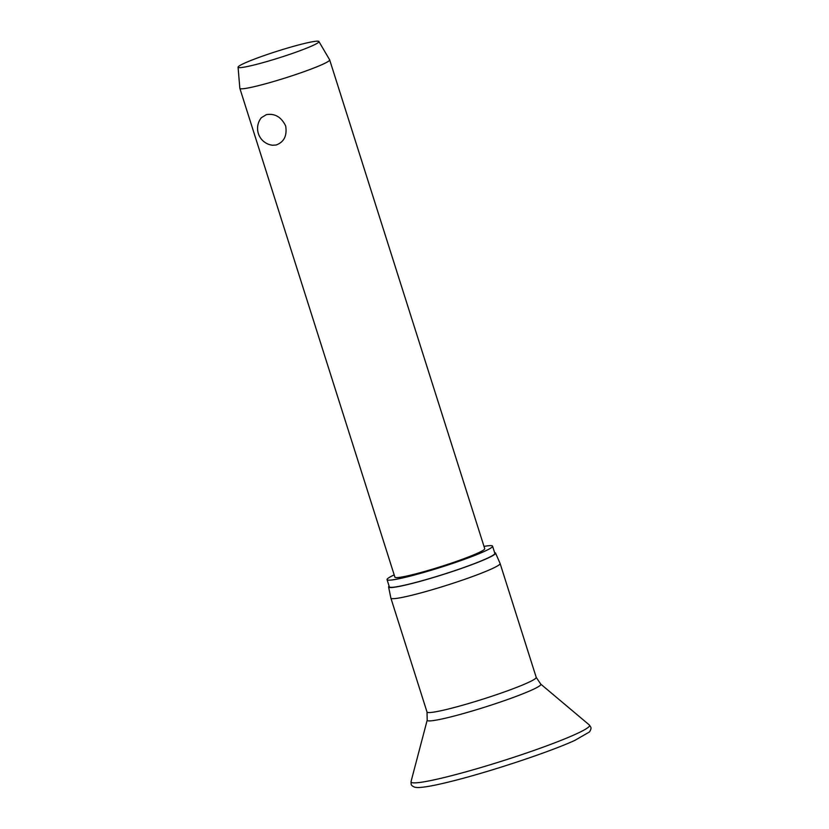 <?xml version="1.0" encoding="UTF-8"?>
<svg xmlns="http://www.w3.org/2000/svg" width="829" height="829" viewBox="0 0 829 829"><rect width="100%" height="100%" fill="white"/><g stroke="black" fill="none" stroke-linecap="round" stroke-linejoin="round"><path stroke-width="1.24" d="M536.218 677.355A57.294 4.653 162.4 0 1 506.322 691.241A57.294 4.653 162.4 0 1 448.22 709.054A57.294 4.653 162.4 0 1 427.008 711.997L427.215 720.069A59.615 4.839 162.4 0 0 449.287 717.272A59.615 4.839 162.4 0 0 511.047 698.277A59.615 4.839 162.4 0 0 540.705 684.07L536.218 677.355L500.105 563.482A57.294 4.653 162.4 0 1 500.105 563.482A57.294 4.653 162.4 0 1 470.209 577.378A57.294 4.653 162.4 0 1 412.096 595.181A57.294 4.653 162.4 0 1 390.884 598.124A57.294 4.653 162.4 0 1 390.873 598.092L388.594 586.984A56.103 4.559 162.4 0 1 389.102 586.082M494.612 552.611A56.103 4.559 162.4 0 1 495.545 553.057A56.103 4.559 162.4 0 1 466.489 566.632A56.103 4.559 162.4 0 1 409.381 584.144A56.103 4.559 162.4 0 1 388.594 586.984M484.001 546.404A55.346 4.497 162.4 0 1 492.571 546.166A55.346 4.497 162.4 0 1 463.691 559.585A55.346 4.497 162.4 0 1 407.557 576.787A55.346 4.497 162.4 0 1 387.05 579.637A55.346 4.497 162.4 0 1 394.189 574.891M492.571 546.166L494.84 553.326A55.346 4.497 162.4 0 1 465.96 566.746A55.346 4.497 162.4 0 1 409.827 583.948A55.346 4.497 162.4 0 1 389.319 586.797L387.05 579.637M318.906 41.533L329.641 59.802A47.118 3.824 162.4 0 1 329.662 59.864A47.118 3.824 162.4 0 1 305.082 71.294A47.118 3.824 162.4 0 1 257.301 85.936A47.118 3.824 162.4 0 1 239.85 88.361A47.118 3.824 162.4 0 1 239.83 88.288L238.078 67.17A42.403 3.44 162.4 0 1 260.555 56.838A42.403 3.44 162.4 0 1 303.227 43.771A42.403 3.44 162.4 0 1 318.906 41.533A42.403 3.44 162.4 0 1 297.134 51.761A42.403 3.44 162.4 0 1 253.798 65.056A42.403 3.44 162.4 0 1 238.078 67.17M266.399 114.63C274.855 113.241 281.269 117.013 285.673 125.946C287.228 135.801 284.026 142.153 276.047 145.023L272.461 145.241A16.963 16.963 0 0 1 261.363 117.697L266.399 114.63M329.662 59.864L484.716 548.653A47.118 3.824 162.4 0 1 460.136 560.083A47.118 3.824 162.4 0 1 412.355 574.725A47.118 3.824 162.4 0 1 394.905 577.15L239.85 88.361M445.743 777.146A93.646 7.606 162.4 0 1 411.049 781.55L411.101 784.037C411.277 785.322 412.593 786.4 415.028 787.291L417.547 787.55C423.35 787.55 433.868 785.674 449.1 781.913C487.048 772.732 549.181 752.224 574.849 740.39L589.409 731.976C590.89 729.841 591.336 728.204 590.745 727.054L589.346 724.992A93.646 7.606 162.4 0 1 542.746 747.302A93.646 7.606 162.4 0 1 445.743 777.146M540.705 684.07L589.346 724.992M495.545 553.057L500.084 563.44M427.008 711.997L390.884 598.124M427.215 720.069L411.049 781.55"/></g></svg>
